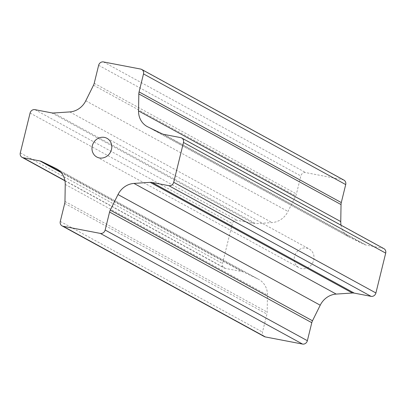 <?xml version="1.0" encoding="UTF-8"?>
<svg xmlns="http://www.w3.org/2000/svg" width="406" height="406" viewBox="0 0 406 406"><rect width="100%" height="100%" fill="white"/><g stroke="black" fill="none" stroke-linecap="round" stroke-linejoin="round"><path stroke-width="0.3" stroke-dasharray="2.03 1.52" d="M313.696 260.17A10.647 9.683 -61.3 0 0 309.22 248.99A10.647 9.683 -61.3 0 0 294.523 256.49A10.647 9.683 -61.3 0 0 298.994 267.671A10.647 9.683 -61.3 0 0 313.696 260.17M383.909 248.65A4.258 3.872 -61.3 0 0 382.873 248.274L366.08 245.057A8.521 7.744 118.7 0 1 364.314 244.468L350.084 237.556A19.168 17.428 118.7 0 1 349.399 237.205A19.168 17.428 118.7 0 1 341.04 225.188M343.923 180.107A4.258 3.872 -61.3 0 0 342.887 179.731L305.693 172.596A4.258 3.872 -61.3 0 0 300.846 175.971L296.426 193.961A8.521 7.744 118.7 0 1 295.725 195.875L287.996 211.45A19.168 17.428 118.7 0 1 272.015 222.579L255.826 223.655A8.521 7.744 118.7 0 1 253.943 223.539L237.15 220.316A4.258 3.872 -61.3 0 0 232.303 223.691L222.518 263.54A4.258 3.872 -61.3 0 0 224.305 268.011A4.258 3.872 -61.3 0 0 225.34 268.386L242.138 271.609A8.521 7.744 118.7 0 1 243.904 272.193L258.13 279.105A19.168 17.428 118.7 0 1 258.815 279.455A19.168 17.428 118.7 0 1 267.458 295.086L267.178 312.097A8.521 7.744 118.7 0 1 266.92 314.092L262.499 332.083A4.258 3.872 -61.3 0 0 264.291 336.559M180.66 137.614L382.873 248.274M163.862 134.391L366.08 245.057M162.095 133.807L364.314 244.468M147.87 126.895L350.084 237.556M140.674 69.071L342.887 179.731M103.474 61.935L305.693 172.596M98.633 65.305L300.846 175.971M94.212 83.301L296.426 193.961M93.512 85.214L295.725 195.875M85.783 100.789L287.996 211.45M69.796 111.919L272.015 222.579M53.607 112.995L255.826 223.655M51.724 112.878L253.943 223.539M34.931 109.656L237.15 220.316M30.09 113.03L232.303 223.691M20.3 152.879L222.518 263.54M64.919 180.594L225.34 268.386M61.215 172.596L242.138 271.609M60.555 171.86L243.904 272.193M57.266 169.18L258.13 279.105M65.239 184.425L267.458 295.086M64.965 201.432L267.178 312.097M64.706 203.431L266.92 314.092M60.286 221.422L262.499 332.083M107.006 138.329L309.22 248.99M96.78 157.01L298.994 267.671M147.185 126.545L349.399 237.205M64.96 180.812L224.305 268.011M56.601 168.794L258.815 279.455"/><path stroke-width="0.61" d="M92.304 145.83A10.647 9.683 118.7 0 1 107.006 138.329A10.647 9.683 118.7 0 1 111.477 149.51A10.647 9.683 118.7 0 1 96.78 157.01A10.647 9.683 118.7 0 1 92.304 145.83M181.695 137.989A4.258 3.872 118.7 0 0 180.66 137.614L163.862 134.391A8.521 7.744 118.7 0 1 162.095 133.807L147.87 126.895A19.168 17.428 118.7 0 1 147.185 126.545A19.168 17.428 118.7 0 1 138.542 110.914L138.822 93.903A8.521 7.744 118.7 0 1 139.08 91.908L143.501 73.917A4.258 3.872 118.7 0 0 141.709 69.441A4.258 3.872 118.7 0 0 140.674 69.071L103.474 61.935A4.258 3.872 118.7 0 0 98.633 65.305L94.212 83.301A8.521 7.744 118.7 0 1 93.512 85.214L85.783 100.789A19.168 17.428 118.7 0 1 69.796 111.919L53.607 112.995A8.521 7.744 118.7 0 1 51.724 112.878L34.931 109.656A4.258 3.872 118.7 0 0 30.09 113.03L20.3 152.879A4.258 3.872 118.7 0 0 22.091 157.35A4.258 3.872 118.7 0 0 23.127 157.726L39.92 160.943A8.521 7.744 118.7 0 1 41.686 161.532L55.916 168.444A19.168 17.428 118.7 0 1 56.601 168.794A19.168 17.428 118.7 0 1 65.239 184.425L64.965 201.432A8.521 7.744 118.7 0 1 64.706 203.431L60.286 221.422A4.258 3.872 118.7 0 0 62.077 225.893A4.258 3.872 118.7 0 0 63.113 226.269L100.307 233.404A4.258 3.872 118.7 0 0 105.154 230.029L109.574 212.039A8.521 7.744 118.7 0 1 110.275 210.125L118.004 194.55A19.168 17.428 118.7 0 1 133.985 183.421L150.174 182.345A8.521 7.744 118.7 0 1 152.057 182.461L354.276 293.122L371.069 296.344A4.258 3.872 -61.3 0 0 375.91 292.97L385.7 253.121A4.258 3.872 -61.3 0 0 383.909 248.65L181.695 137.989A4.258 3.872 118.7 0 1 183.482 142.46L173.697 182.309A4.258 3.872 118.7 0 1 168.85 185.684L152.057 182.461M62.077 225.893L264.291 336.559A4.258 3.872 -61.3 0 0 265.326 336.929L302.526 344.065A4.258 3.872 -61.3 0 0 307.367 340.695L311.788 322.699A8.521 7.744 118.7 0 1 312.488 320.786L320.217 305.21A19.168 17.428 118.7 0 1 336.204 294.081L352.393 293.005A8.521 7.744 118.7 0 1 354.276 293.122M341.04 225.188A19.168 17.428 118.7 0 1 340.761 221.575L341.035 204.568A8.521 7.744 118.7 0 1 341.294 202.569L345.714 184.578A4.258 3.872 -61.3 0 0 343.923 180.107L141.709 69.441M150.174 182.345L352.393 293.005M168.85 185.684L371.069 296.344M173.697 182.309L375.91 292.97M183.482 142.46L385.7 253.121M138.542 110.914L340.761 221.575M138.822 93.903L341.035 204.568M139.08 91.908L341.294 202.569M143.501 73.917L345.714 184.578M23.127 157.726L64.919 180.594M39.92 160.943L61.215 172.596M41.686 161.532L60.555 171.86M55.916 168.444L57.266 169.18M63.113 226.269L265.326 336.929M100.307 233.404L302.526 344.065M105.154 230.029L307.367 340.695M109.574 212.039L311.788 322.699M110.275 210.125L312.488 320.786M118.004 194.55L320.217 305.21M133.985 183.421L336.204 294.081M22.091 157.35L64.96 180.812"/></g></svg>
